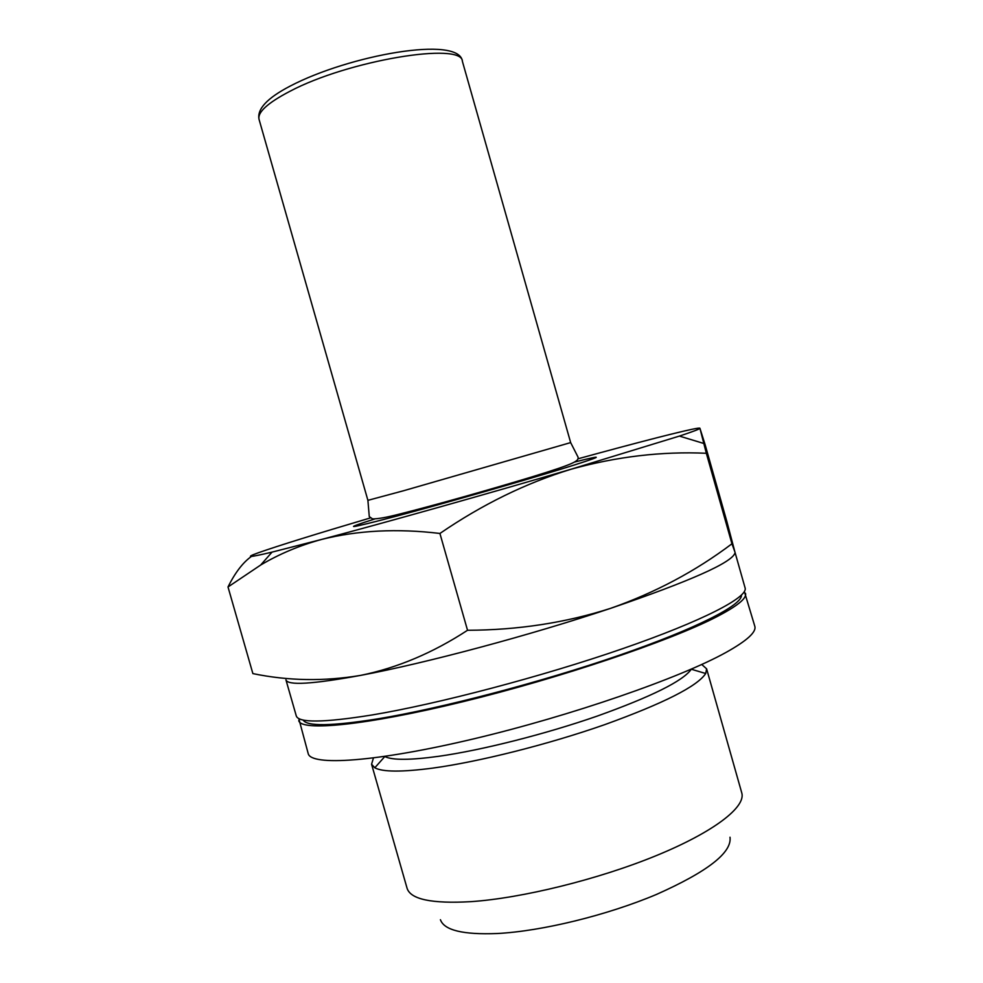<?xml version="1.0" encoding="UTF-8"?>
<svg xmlns="http://www.w3.org/2000/svg" width="983" height="983" viewBox="0 0 983 983"><rect width="100%" height="100%" fill="white"/><g stroke="black" fill="none" stroke-linecap="round" stroke-linejoin="round"><path stroke-width="1.47" d="M730.013 837.221C732.052 852.605 707.539 871.688 656.46 894.444C607.064 915.296 541.596 931.257 497.189 933.518C463.03 934.845 444.107 930.25 440.421 919.707M741.698 792.654L741.772 792.912C746.072 806.92 714.1 831.925 656.202 855.652C598.414 879.367 521.727 898.241 470.71 901.669C431.746 903.832 410.525 899.359 407.073 888.251L371.574 764.246L373.429 757.991M701.727 664.471L706.605 668.809L705.72 673.515C697.328 686.294 663.685 703.324 604.778 724.631C548.182 744.45 478.991 761.825 432.545 768.141C401.814 772.159 382.571 772.048 374.793 767.784L371.574 764.246M741.428 595.157C742.448 604.901 697.094 628.383 619.007 655.342C541.08 682.251 440.74 708.51 377.337 718.929C331.48 726.179 306.757 726.548 303.157 719.998M734.915 551.979L745.102 587.957C748.284 597.148 703.201 620.814 622.681 648.669C542.358 676.476 437.595 704.049 371.967 714.985C323.567 722.738 298.328 723.021 296.252 715.821L285.93 679.831C287.614 685.667 312.52 684.193 360.638 675.382C324.157 681.514 288.24 680.912 252.877 673.601L228.007 586.974L260.679 565.028C279.356 553.957 299.692 545.418 321.711 539.409C357.984 530.316 397.378 528.338 439.917 533.462C482.211 504.488 525.966 483.071 571.172 469.198C616.771 456.579 661.829 451.271 706.335 453.274L699.921 428.269L705.081 444.537L726.867 521.555L734.928 552.028L731.942 543.783C695.669 571.148 655.256 592.651 610.689 608.317C530.66 635.165 425.061 663.365 360.638 675.382C397.316 667.912 432.95 652.872 467.527 630.275L439.917 533.462M734.928 553.11C731.794 562.669 690.385 581.076 610.689 608.317C565.594 622.792 517.881 630.103 467.527 630.275M731.942 543.783L706.335 453.274M251.451 556.415C242.936 562.448 235.121 572.634 228.007 586.974M578.078 458.778L598.291 453.261C656.902 437.374 699.773 426.634 699.921 428.269C700.031 428.907 693.199 431.512 679.413 436.083L571.172 469.198C490.21 493.085 384.881 522.71 321.711 539.409L272.033 552.127C248.662 557.668 244.263 557.816 258.836 552.593C278.889 545.553 315.985 534.027 370.124 518.004M744.377 591.582L754.809 626.269C756.554 631.995 747.019 640.683 726.204 652.319C680.482 677.803 571.234 715.771 473.45 738.921C375.506 762.181 310.677 766.236 308.183 753.506L298.771 718.512M745.507 593.363C747.006 598.266 737.25 606.155 716.214 617.029C670.001 640.867 560.47 677.938 462.833 701.727C365.037 725.601 300.737 731.573 298.758 720.625M691.368 669.091L691.209 669.362C682.915 681.035 651.594 696.603 597.271 716.079C545.123 734.215 481.645 750.238 438.701 756.308C410.28 760.203 392.364 760.301 384.943 756.603L384.66 756.455M403.62 490.726L367.9 500.347L369.276 516.603L372.52 518.889C377.693 518.999 386.761 517.377 399.737 514.023C434.805 505.25 491.697 489.116 532.675 476.669C576.21 463.226 578.68 461.002 578.053 457.132L570.656 442.596L403.62 490.726M574.563 462.047C607.543 453.753 602.984 456.137 560.863 469.21C518.115 482.284 441.772 504.095 395.793 516.333C347.626 528.977 340.634 529.849 374.842 518.938M259.045 119.361C256.882 109.101 267.241 98.017 290.145 86.099C348.916 55.257 459.847 35.007 462.415 61.438C462.723 41.507 348.043 60.344 289.641 91.444C267.622 102.982 257.411 112.295 259.045 119.361L367.9 500.347M705.72 673.515L691.147 669.19M374.793 767.784L384.906 756.431M462.415 61.438L570.656 442.596M706.605 668.809L741.772 792.912M679.413 436.083L703.717 443.444M272.033 552.127L260.679 565.028"/></g></svg>
